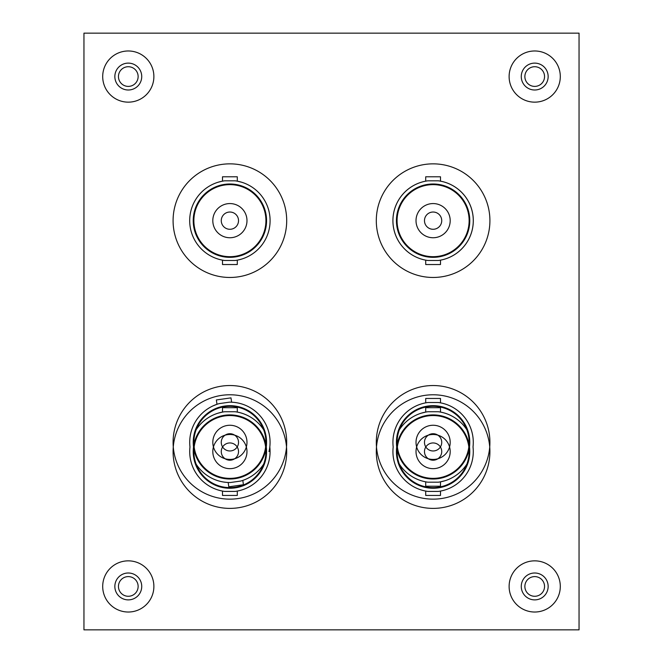 <?xml version="1.0" encoding="UTF-8"?>
<svg xmlns="http://www.w3.org/2000/svg" width="663" height="663" viewBox="0 0 663 663"><rect width="100%" height="100%" fill="white"/><g stroke="black" fill="none" stroke-linecap="round" stroke-linejoin="round"><path stroke-width="0.99" d="M221.268 451.578A8.627 8.627 0 0 0 229.895 460.205A8.627 8.627 0 0 0 238.523 451.578A8.627 8.627 0 0 0 229.895 442.95A8.627 8.627 0 0 0 221.268 451.578M246.984 451.578A17.089 17.089 0 0 0 229.895 434.489A17.089 17.089 0 0 0 212.806 451.578A17.089 17.089 0 0 0 229.895 468.666A17.089 17.089 0 0 0 246.984 451.578M237.288 491.076L237.288 495.452L222.503 495.452L222.503 491.076M241.622 413.148A40.178 40.178 0 0 1 263.667 429.815A40.178 40.178 0 0 0 235.067 411.731L224.724 411.731A40.178 40.178 0 0 0 196.115 429.815A40.178 40.178 0 0 1 218.16 413.148L222.503 412.088L222.503 407.704L237.288 407.704L237.288 412.088L239.036 412.452M173.084 451.578A56.803 56.803 0 0 1 229.895 394.775A56.803 56.803 0 0 1 286.698 451.578A56.803 56.803 0 0 1 229.895 508.388A56.803 56.803 0 0 1 173.084 451.578M235.067 491.424A40.178 40.178 0 0 0 269.808 446.961A40.178 40.178 0 0 1 235.067 491.424L224.724 491.424A40.178 40.178 0 0 1 189.983 446.961A40.178 40.178 0 0 1 219.13 403.634L229.365 402.168A40.178 40.178 0 0 1 268.996 451.578A40.178 40.178 0 0 0 231.611 402.201L230.989 397.866L216.362 399.955L216.983 404.297L212.831 405.963A40.178 40.178 0 0 1 216.983 404.297M193.869 451.578A36.026 36.026 0 0 0 229.895 487.603A36.026 36.026 0 0 0 265.921 451.578A36.026 36.026 0 0 0 229.895 415.552A36.026 36.026 0 0 0 193.869 451.578M220.746 490.703L218.16 490.007M128.291 596.277A9.837 9.837 0 0 1 118.453 586.44A9.837 9.837 0 0 1 128.291 576.603A9.837 9.837 0 0 1 138.128 586.44A9.837 9.837 0 0 1 128.291 596.277M534.71 596.277A9.837 9.837 0 0 1 524.872 586.44A9.837 9.837 0 0 1 534.71 576.603A9.837 9.837 0 0 1 544.547 586.44A9.837 9.837 0 0 1 534.71 596.277M128.291 86.397A9.837 9.837 0 0 1 118.453 76.56A9.837 9.837 0 0 1 128.291 66.723A9.837 9.837 0 0 1 138.128 76.56A9.837 9.837 0 0 1 128.291 86.397M534.71 86.397A9.837 9.837 0 0 1 524.872 76.56A9.837 9.837 0 0 1 534.71 66.723A9.837 9.837 0 0 1 544.547 76.56A9.837 9.837 0 0 1 534.71 86.397M83.952 629.85L579.048 629.85L579.048 33.15L83.952 33.15L83.952 629.85M221.268 220.655A8.627 8.627 0 0 0 229.895 229.282A8.627 8.627 0 0 0 238.523 220.655A8.627 8.627 0 0 0 229.895 212.027A8.627 8.627 0 0 0 221.268 220.655A8.627 8.627 0 0 0 229.895 229.282A8.627 8.627 0 0 0 238.523 220.655A8.627 8.627 0 0 0 229.895 212.027A8.627 8.627 0 0 0 221.268 220.655M246.984 220.655A17.089 17.089 0 0 0 229.895 203.566A17.089 17.089 0 0 0 212.806 220.655A17.089 17.089 0 0 0 229.895 237.744A17.089 17.089 0 0 0 246.984 220.655A17.089 17.089 0 0 0 229.895 203.566A17.089 17.089 0 0 0 212.806 220.655A17.089 17.089 0 0 0 229.895 237.744A17.089 17.089 0 0 0 246.984 220.655M237.288 260.153L237.288 264.537L222.503 264.537L222.503 260.153L222.503 264.537L237.288 264.537L237.288 260.153L238.531 259.896M238.092 181.322L237.288 181.165L237.288 176.781L222.503 176.781L237.288 176.781L237.288 181.165L241.622 182.226L238.713 181.455M222.503 176.781L222.503 181.165L222.503 176.781M173.084 220.655A56.803 56.803 0 0 1 229.895 163.852A56.803 56.803 0 0 1 286.698 220.655A56.803 56.803 0 0 1 229.895 277.466A56.803 56.803 0 0 1 173.084 220.655A56.803 56.803 0 0 1 229.895 163.852A56.803 56.803 0 0 1 286.698 220.655A56.803 56.803 0 0 1 229.895 277.466A56.803 56.803 0 0 1 173.084 220.655M224.724 260.501A40.178 40.178 0 0 1 224.724 180.808L235.067 180.808A40.178 40.178 0 0 1 235.067 260.501L224.724 260.501A40.178 40.178 0 0 1 224.724 180.808L235.067 180.808A40.178 40.178 0 0 1 235.067 260.501L224.724 260.501A40.178 40.178 0 0 1 224.724 180.808M220.746 181.538L218.16 182.226M221.077 259.855L221.699 259.995M193.869 220.655A36.026 36.026 0 0 0 229.895 256.68A36.026 36.026 0 0 0 265.921 220.655A36.026 36.026 0 0 0 229.895 184.637A36.026 36.026 0 0 0 193.869 220.655A36.026 36.026 0 0 0 229.895 256.68A36.026 36.026 0 0 0 265.921 220.655A36.026 36.026 0 0 0 229.895 184.637A36.026 36.026 0 0 0 193.869 220.655M221.243 181.422L218.367 182.168M424.477 451.578A8.627 8.627 0 0 0 433.105 460.205A8.627 8.627 0 0 0 441.732 451.578A8.627 8.627 0 0 0 433.105 442.95A8.627 8.627 0 0 0 424.477 451.578M450.194 451.578A17.089 17.089 0 0 0 433.105 434.489A17.089 17.089 0 0 0 416.016 451.578A17.089 17.089 0 0 0 433.105 468.666A17.089 17.089 0 0 0 450.194 451.578M440.497 491.076L440.497 495.452L425.712 495.452L425.712 491.076M444.84 413.148A40.178 40.178 0 0 1 466.885 429.815A40.178 40.178 0 0 0 438.276 411.731L427.933 411.731A40.178 40.178 0 0 0 399.333 429.815A40.178 40.178 0 0 1 421.378 413.148L425.712 412.088L425.712 407.704L440.497 407.704L440.497 412.088L442.246 412.452M376.302 451.578A56.803 56.803 0 0 1 433.105 394.775A56.803 56.803 0 0 1 489.916 451.578A56.803 56.803 0 0 1 433.105 508.388A56.803 56.803 0 0 1 376.302 451.578M473.017 446.961A40.178 40.178 0 0 1 438.276 491.424L427.933 491.424A40.178 40.178 0 0 1 393.192 446.961A40.178 40.178 0 0 1 427.933 402.499L438.276 402.499A40.178 40.178 0 0 1 473.017 446.961A40.178 40.178 0 0 1 438.276 491.424M397.079 451.578A36.026 36.026 0 0 0 433.105 487.603A36.026 36.026 0 0 0 469.131 451.578A36.026 36.026 0 0 0 433.105 415.552A36.026 36.026 0 0 0 397.079 451.578M423.955 490.703L421.378 490.007M239.045 259.78L241.622 259.084M221.26 181.413L222.503 181.165M238.547 259.896L241.423 259.15M441.732 442.345A8.627 8.627 0 0 0 433.105 433.718A8.627 8.627 0 0 0 424.477 442.345A8.627 8.627 0 0 0 433.105 450.973A8.627 8.627 0 0 0 441.732 442.345M416.016 442.345A17.089 17.089 0 0 0 433.105 459.434A17.089 17.089 0 0 0 450.194 442.345A17.089 17.089 0 0 0 433.105 425.256A17.089 17.089 0 0 0 416.016 442.345M425.712 402.847L425.712 398.463L440.497 398.463L440.497 402.847M421.378 480.774A40.178 40.178 0 0 1 399.333 464.108A40.178 40.178 0 0 0 427.933 482.192L438.276 482.192A40.178 40.178 0 0 0 466.885 464.108A40.178 40.178 0 0 1 444.84 480.774L440.497 481.835L440.497 486.219L425.712 486.219L425.712 481.835L423.964 481.471M489.916 442.345A56.803 56.803 0 0 1 433.105 499.148A56.803 56.803 0 0 1 376.302 442.345A56.803 56.803 0 0 1 433.105 385.534A56.803 56.803 0 0 1 489.916 442.345M393.192 446.961A40.178 40.178 0 0 1 427.933 402.499M469.131 442.345A36.026 36.026 0 0 0 433.105 406.32A36.026 36.026 0 0 0 397.079 442.345A36.026 36.026 0 0 0 433.105 478.363A36.026 36.026 0 0 0 469.131 442.345M442.254 403.22L444.84 403.916M221.351 443.564A8.627 8.627 0 0 0 231.122 450.881A8.627 8.627 0 0 0 238.44 441.119A8.627 8.627 0 0 0 228.669 433.801A8.627 8.627 0 0 0 221.351 443.564M246.81 439.917A17.089 17.089 0 0 0 227.475 425.431A17.089 17.089 0 0 0 212.98 444.765A17.089 17.089 0 0 0 232.315 459.26A17.089 17.089 0 0 0 246.81 439.917M242.807 480.393L243.429 484.728L228.801 486.824L228.18 482.482M173.665 450.392A56.803 56.803 0 0 1 221.84 386.106A56.803 56.803 0 0 1 286.126 434.29A56.803 56.803 0 0 1 237.942 498.576A56.803 56.803 0 0 1 173.665 450.392M189.983 446.961A40.178 40.178 0 0 1 212.831 405.963M233.401 402.317L231.611 402.201M194.234 447.45A36.026 36.026 0 0 0 235 477.998A36.026 36.026 0 0 0 265.556 437.24A36.026 36.026 0 0 0 224.79 406.684A36.026 36.026 0 0 0 194.234 447.45M226.381 482.366L223.729 482.042M230.426 482.515A40.178 40.178 0 0 1 196.115 464.108A40.178 40.178 0 0 0 230.426 482.515L240.661 481.056A40.178 40.178 0 0 0 263.667 464.108A40.178 40.178 0 0 1 240.661 481.056M424.477 220.655A8.627 8.627 0 0 0 433.105 229.282A8.627 8.627 0 0 0 441.732 220.655A8.627 8.627 0 0 0 433.105 212.027A8.627 8.627 0 0 0 424.477 220.655M450.194 220.655A17.089 17.089 0 0 0 433.105 203.566A17.089 17.089 0 0 0 416.016 220.655A17.089 17.089 0 0 0 433.105 237.744A17.089 17.089 0 0 0 450.194 220.655M441.74 259.896L440.497 260.153L440.497 264.537L425.712 264.537L425.712 260.153M427.933 260.501A40.178 40.178 0 0 1 425.712 181.165L425.712 176.781L440.497 176.781L440.497 181.165A40.178 40.178 0 0 1 438.276 260.501L427.933 260.501A40.178 40.178 0 0 1 427.933 180.808L438.276 180.808A40.178 40.178 0 0 1 438.276 260.501M376.302 220.655A56.803 56.803 0 0 1 433.105 163.852A56.803 56.803 0 0 1 489.916 220.655A56.803 56.803 0 0 1 433.105 277.466A56.803 56.803 0 0 1 376.302 220.655M442.246 181.529L441.301 181.322M424.461 259.896L423.955 259.78M397.079 220.655A36.026 36.026 0 0 0 433.105 256.68A36.026 36.026 0 0 0 469.131 220.655A36.026 36.026 0 0 0 433.105 184.637A36.026 36.026 0 0 0 397.079 220.655M266.567 451.578A36.672 36.672 0 0 0 229.895 414.905A36.672 36.672 0 0 0 193.223 451.578A36.672 36.672 0 0 0 229.895 488.25A36.672 36.672 0 0 0 266.567 451.578M224.724 491.424A40.178 40.178 0 0 1 189.717 451.578M141.733 586.44A13.442 13.442 0 0 1 128.291 599.882A13.442 13.442 0 0 1 114.848 586.44A13.442 13.442 0 0 1 128.291 572.998A13.442 13.442 0 0 1 141.733 586.44M128.291 612.024A25.592 25.592 0 0 0 153.882 586.44A25.592 25.592 0 0 0 128.291 560.848A25.592 25.592 0 0 0 102.699 586.44A25.592 25.592 0 0 0 128.291 612.024M548.152 586.44A13.442 13.442 0 0 1 534.71 599.882A13.442 13.442 0 0 1 521.267 586.44A13.442 13.442 0 0 1 534.71 572.998A13.442 13.442 0 0 1 548.152 586.44M534.71 612.024A25.592 25.592 0 0 0 560.301 586.44A25.592 25.592 0 0 0 534.71 560.848A25.592 25.592 0 0 0 509.118 586.44A25.592 25.592 0 0 0 534.71 612.024M141.733 76.56A13.442 13.442 0 0 1 128.291 90.002A13.442 13.442 0 0 1 114.848 76.56A13.442 13.442 0 0 1 128.291 63.118A13.442 13.442 0 0 1 141.733 76.56M128.291 102.152A25.592 25.592 0 0 0 153.882 76.56A25.592 25.592 0 0 0 128.291 50.976A25.592 25.592 0 0 0 102.699 76.56A25.592 25.592 0 0 0 128.291 102.152M548.152 76.56A13.442 13.442 0 0 1 534.71 90.002A13.442 13.442 0 0 1 521.267 76.56A13.442 13.442 0 0 1 534.71 63.118A13.442 13.442 0 0 1 548.152 76.56M534.71 102.152A25.592 25.592 0 0 0 560.301 76.56A25.592 25.592 0 0 0 534.71 50.976A25.592 25.592 0 0 0 509.118 76.56A25.592 25.592 0 0 0 534.71 102.152M266.567 220.655A36.672 36.672 0 0 0 229.895 183.991A36.672 36.672 0 0 0 193.223 220.655A36.672 36.672 0 0 0 229.895 257.327A36.672 36.672 0 0 0 266.567 220.655A36.672 36.672 0 0 0 229.895 183.991A36.672 36.672 0 0 0 193.223 220.655A36.672 36.672 0 0 0 229.895 257.327A36.672 36.672 0 0 0 266.567 220.655M235.067 180.808A40.178 40.178 0 0 1 235.067 260.501M469.777 451.578A36.672 36.672 0 0 0 433.105 414.905A36.672 36.672 0 0 0 396.433 451.578A36.672 36.672 0 0 0 433.105 488.25A36.672 36.672 0 0 0 469.777 451.578M427.933 491.424A40.178 40.178 0 0 1 392.927 451.578M396.433 442.345A36.672 36.672 0 0 0 433.105 479.009A36.672 36.672 0 0 0 469.777 442.345A36.672 36.672 0 0 0 433.105 405.673A36.672 36.672 0 0 0 396.433 442.345M438.276 402.499A40.178 40.178 0 0 1 473.283 442.345M266.195 437.141A36.672 36.672 0 0 0 224.699 406.046A36.672 36.672 0 0 0 193.596 447.542A36.672 36.672 0 0 0 235.092 478.645A36.672 36.672 0 0 0 266.195 437.141M469.777 220.655A36.672 36.672 0 0 0 433.105 183.991A36.672 36.672 0 0 0 396.433 220.655A36.672 36.672 0 0 0 433.105 257.327A36.672 36.672 0 0 0 469.777 220.655"/></g></svg>
